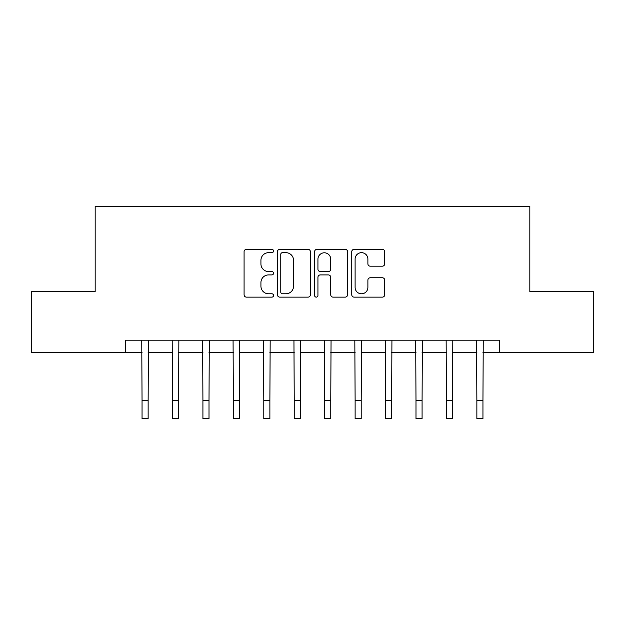 <?xml version="1.0" encoding="UTF-8"?>
<svg xmlns="http://www.w3.org/2000/svg" width="625" height="625" viewBox="0 0 625 625"><rect width="100%" height="100%" fill="white"/><g stroke="black" fill="none" stroke-linecap="round" stroke-linejoin="round"><path stroke-width="0.94" d="M273.539 251.008A1.672 1.672 0 0 0 271.867 249.336L246.469 249.336A2.391 2.391 0 0 0 244.078 251.727L244.078 294.75A2.391 2.391 0 0 0 246.469 297.133L271.867 297.133A1.672 1.672 0 0 0 273.539 295.461A1.672 1.672 0 0 0 271.867 293.789L268.578 293.789A7.648 7.648 0 0 1 260.93 286.141L260.93 282.555A7.648 7.648 0 0 1 268.578 274.906L271.867 274.906A1.672 1.672 0 0 0 273.539 273.234A1.672 1.672 0 0 0 271.867 271.562L268.578 271.562A7.648 7.648 0 0 1 260.93 263.914L260.93 260.328A7.648 7.648 0 0 1 268.578 252.68L271.867 252.68A1.672 1.672 0 0 0 273.539 251.008M382.352 266.18A2.391 2.391 0 0 0 384.742 263.797L384.742 251.727A2.391 2.391 0 0 0 382.352 249.336L354.148 249.336A2.391 2.391 0 0 0 351.758 251.727L351.758 294.75A2.391 2.391 0 0 0 354.148 297.133L382.352 297.133A2.391 2.391 0 0 0 384.742 294.75L384.742 280.164A2.391 2.391 0 0 0 382.352 277.773L370.281 277.773A2.391 2.391 0 0 0 367.891 280.164L367.891 287.398A6.391 6.391 0 0 1 361.5 293.789A6.391 6.391 0 0 1 355.102 287.398L355.102 259.07A6.391 6.391 0 0 1 361.5 252.68A6.391 6.391 0 0 1 367.891 259.07L367.891 263.797A2.391 2.391 0 0 0 370.281 266.18L382.352 266.18M125.609 352.375L31.25 352.375L31.25 291.5L95.172 291.5L95.172 206.273L529.828 206.273L529.828 291.5L593.75 291.5L593.75 352.375L499.391 352.375L499.391 340.195L125.609 340.195L125.609 352.375L142.047 352.375M310.406 251.727A2.391 2.391 0 0 0 308.016 249.336L279.812 249.336A2.391 2.391 0 0 0 277.422 251.727L277.422 294.75A2.391 2.391 0 0 0 279.812 297.133L308.016 297.133A2.391 2.391 0 0 0 310.406 294.75L310.406 251.727M316.984 249.336L345.188 249.336A2.391 2.391 0 0 1 347.578 251.727L347.578 294.75A2.391 2.391 0 0 1 345.188 297.133L333.117 297.133A2.391 2.391 0 0 1 330.727 294.75L330.727 277.297A2.391 2.391 0 0 0 328.336 274.906L320.328 274.906A2.391 2.391 0 0 0 317.938 277.297L317.938 295.461A1.672 1.672 0 0 1 316.266 297.133A1.672 1.672 0 0 1 314.594 295.461L314.594 251.727A2.391 2.391 0 0 1 316.984 249.336M148.133 352.375L172.484 352.375M178.57 352.375L202.922 352.375M209.008 352.375L233.359 352.375M239.445 352.375L263.797 352.375M269.883 352.375L294.234 352.375M300.328 352.375L324.672 352.375M330.766 352.375L355.117 352.375M361.203 352.375L385.555 352.375M391.641 352.375L415.992 352.375M422.078 352.375L446.43 352.375M452.516 352.375L476.867 352.375M482.953 352.375L499.391 352.375M282.445 252.68A1.672 1.672 0 0 0 280.773 254.352L280.773 292.117A1.672 1.672 0 0 0 282.445 293.789L285.906 293.789A7.648 7.648 0 0 0 293.555 286.141L293.555 260.328A7.648 7.648 0 0 0 285.906 252.68L282.445 252.68M330.727 259.195A6.391 6.391 0 0 0 324.328 252.797A6.391 6.391 0 0 0 317.938 259.195L317.938 269.172A2.391 2.391 0 0 0 320.328 271.562L328.336 271.562A2.391 2.391 0 0 0 330.727 269.172L330.727 259.195M141.758 340.195L142.047 400.469L148.133 400.469L148.422 340.195M142.047 400.469L142.047 418.727L148.133 418.727L148.133 400.469M172.195 340.195L172.484 400.469L178.57 400.469L178.859 340.195M172.484 400.469L172.484 418.727L178.57 418.727L178.57 400.469M202.633 340.195L202.922 400.469L209.008 400.469L209.297 340.195M202.922 400.469L202.922 418.727L209.008 418.727L209.008 400.469M233.07 340.195L233.359 400.469L239.445 400.469L239.734 340.195M233.359 400.469L233.359 418.727L239.445 418.727L239.445 400.469M263.508 340.195L263.797 400.469L269.883 400.469L270.172 340.195M263.797 400.469L263.797 418.727L269.883 418.727L269.883 400.469M293.945 340.195L294.234 400.469L300.328 400.469L300.617 340.195M294.234 400.469L294.234 418.727L300.328 418.727L300.328 400.469M324.383 340.195L324.672 400.469L330.766 400.469L331.055 340.195M324.672 400.469L324.672 418.727L330.766 418.727L330.766 400.469M354.828 340.195L355.117 400.469L361.203 400.469L361.492 340.195M355.117 400.469L355.117 418.727L361.203 418.727L361.203 400.469M385.266 340.195L385.555 400.469L391.641 400.469L391.93 340.195M385.555 400.469L385.555 418.727L391.641 418.727L391.641 400.469M415.703 340.195L415.992 400.469L422.078 400.469L422.367 340.195M415.992 400.469L415.992 418.727L422.078 418.727L422.078 400.469M446.141 340.195L446.43 400.469L452.516 400.469L452.805 340.195M446.43 400.469L446.43 418.727L452.516 418.727L452.516 400.469M476.578 340.195L476.867 400.469L482.953 400.469L483.242 340.195M476.867 400.469L476.867 418.727L482.953 418.727L482.953 400.469"/></g></svg>
